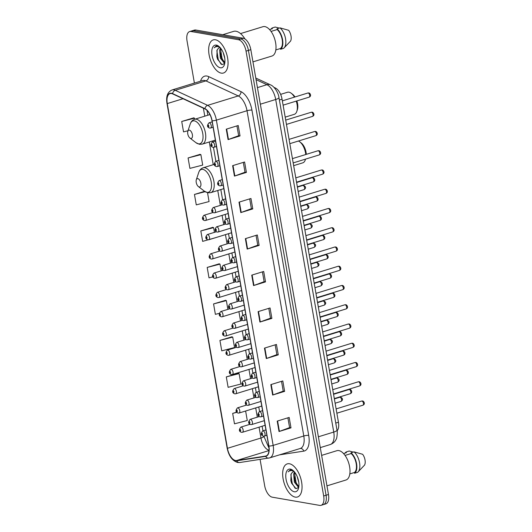 <?xml version="1.0" encoding="UTF-8"?>
<svg xmlns="http://www.w3.org/2000/svg" width="532" height="532" viewBox="0 0 532 532"><rect width="100%" height="100%" fill="white"/><g stroke="black" fill="none" stroke-linecap="round" stroke-linejoin="round"><path stroke-width="0.8" d="M273.967 87.354L275.483 88.059A10.833 5.4 72.9 0 1 282.053 99.158L338.445 422.242A10.833 5.4 72.9 0 1 337.102 430.794M260.082 459.415L264.677 485.763A10.833 5.4 -107.1 0 0 272.284 497.187L319.712 505.4A10.833 5.4 -107.1 0 0 321.075 505.327L325.863 503.857A10.833 5.4 -107.1 0 0 328.463 494.507L250.825 49.662A10.833 5.4 -107.1 0 0 243.224 38.238L195.789 30.025A10.833 5.4 -107.1 0 0 194.426 30.098L192.039 30.829A10.833 5.4 -107.1 0 1 193.402 30.763A10.833 5.4 -107.1 0 0 192.039 30.829L189.645 31.568A10.833 5.4 -107.1 0 0 187.038 40.917L194.399 83.092M323.469 504.589A10.833 5.4 -107.1 0 0 326.069 495.239L248.431 50.4A10.833 5.4 -107.1 0 0 240.83 38.976L193.402 30.763L240.83 38.976A10.833 5.4 -107.1 0 1 248.431 50.4L326.069 495.239A10.833 5.4 -107.1 0 1 323.469 504.589M295.267 497.121A17.33 8.638 -107.1 0 0 297.448 497.008A17.33 8.638 -107.1 0 0 301.178 479.97A17.33 8.638 -107.1 0 0 289.448 463.758A17.33 8.638 -107.1 0 0 287.267 463.877A17.33 8.638 -107.1 0 0 283.536 480.915A17.33 8.638 -107.1 0 0 295.267 497.121A17.33 8.638 -107.1 0 0 297.448 497.008A17.33 8.638 -107.1 0 0 301.178 479.97A17.33 8.638 -107.1 0 0 289.448 463.758A17.33 8.638 -107.1 0 0 287.267 463.877A17.33 8.638 -107.1 0 0 283.536 480.915A17.33 8.638 -107.1 0 0 295.267 497.121M221.272 73.137A17.33 8.638 -107.1 0 0 223.453 73.017A17.33 8.638 -107.1 0 0 227.184 55.98A17.33 8.638 -107.1 0 0 215.447 39.774A17.33 8.638 -107.1 0 0 213.266 39.887A17.33 8.638 -107.1 0 0 209.535 56.924A17.33 8.638 -107.1 0 0 221.272 73.137A17.33 8.638 -107.1 0 0 223.453 73.017A17.33 8.638 -107.1 0 0 227.184 55.98A17.33 8.638 -107.1 0 0 215.447 39.774A17.33 8.638 -107.1 0 0 213.266 39.887A17.33 8.638 -107.1 0 0 209.535 56.924A17.33 8.638 -107.1 0 0 221.272 73.137M235.556 460.513A11.551 5.759 72.9 0 1 227.443 448.323L167.281 103.574A11.551 5.759 72.9 0 1 170.054 93.599A11.551 5.759 72.9 0 1 172.607 93.871L204.96 108.927A11.551 5.759 72.9 0 1 211.975 120.757L268.74 446.022A11.551 5.759 72.9 0 1 265.967 455.997A11.551 5.759 72.9 0 1 265.554 456.09L236.6 460.526A11.551 5.759 72.9 0 1 235.556 460.513M235.603 460.792A11.844 5.905 -107.1 0 0 236.673 460.805L265.628 456.37A11.844 5.905 -107.1 0 0 268.893 446.049L212.128 120.784A11.844 5.905 -107.1 0 0 204.94 108.654L172.587 93.605A11.844 5.905 -107.1 0 0 167.121 103.547L227.29 448.296A11.844 5.905 -107.1 0 0 235.603 460.792M193.701 117.871L181.718 121.469L183.54 131.896L188.015 130.739M200.065 154.366L188.089 157.957L189.904 168.385L202.705 165.08L200.883 154.652L199.932 154.32M212.807 227.344L200.823 230.941L202.645 241.368L215.38 237.738M238.283 373.311L226.3 376.902L228.122 387.329L240.916 384.024L239.094 373.597L238.143 373.264M231.912 336.816L219.929 340.413L221.751 350.841L234.546 347.536L232.723 337.108L231.779 336.769M225.541 300.327L213.565 303.925L215.38 314.346L219.237 313.355M219.177 263.839L207.194 267.43L209.01 277.857L212.853 276.866M321.075 505.327A10.833 5.4 -107.1 0 0 323.675 495.977L246.037 51.139A10.833 5.4 -107.1 0 0 238.436 39.707L191.008 31.494A10.833 5.4 -107.1 0 0 189.645 31.568M238.994 202.16L250.958 198.483L252.78 208.91L240.81 212.587L238.994 202.16M232.624 165.671L244.587 161.994L246.409 172.415L234.446 176.099L232.624 165.671M226.253 129.183L238.223 125.499L240.038 135.926L228.075 139.603L226.253 129.183M258.1 311.632L270.063 307.955L271.885 318.382L259.915 322.06L258.1 311.632M264.464 348.127L276.434 344.443L278.256 354.871L266.286 358.548L264.464 348.127M270.835 384.616L282.805 380.939L284.62 391.359L272.657 395.043L270.835 384.616M277.205 421.105L289.169 417.427L290.991 427.854L279.021 431.532L277.205 421.105M245.358 238.655L257.328 234.971L259.144 245.398L247.18 249.076L245.358 238.655M251.729 275.144L263.699 271.466L265.515 281.887L253.551 285.571L251.729 275.144M204.601 191.334L194.453 194.453L196.275 204.873L209.069 201.568L207.527 192.73M236.693 412.154L232.67 413.397L234.486 423.818L247.28 420.513L245.624 411.017M265.515 281.887L264.118 281.647M262.409 271.859L264.125 281.681L253.944 285.438A2.886 0.612 170.1 0 1 253.551 285.571M259.144 245.398L257.754 245.159M256.045 235.37L257.754 245.186L247.573 248.949A2.886 0.612 170.1 0 1 247.18 249.076M290.991 427.854L289.594 427.615L279.413 431.399A2.886 0.612 170.1 0 1 279.021 431.532M284.62 391.359L283.224 391.12M281.521 381.331L283.23 391.153L273.049 394.91A2.886 0.612 170.1 0 1 272.657 395.043M278.256 354.871L276.859 354.631L266.678 358.422A2.886 0.612 170.1 0 1 266.286 358.548M271.885 318.382L270.489 318.143M268.78 308.347L270.495 318.169L260.308 321.927A2.886 0.612 170.1 0 1 259.915 322.06M240.038 135.926L238.649 135.687M236.94 125.898L238.649 135.713L228.467 139.477A2.886 0.612 170.1 0 1 228.075 139.603M246.409 172.415L245.013 172.175M243.304 162.386L245.019 172.208L234.838 175.966A2.886 0.612 170.1 0 1 234.446 176.099M252.78 208.91L251.383 208.664M249.674 198.875L251.39 208.697L241.202 212.454A2.886 0.612 170.1 0 1 240.81 212.587M207.194 267.43L219.989 264.125L221.166 270.861M219.989 264.125L219.038 263.792M213.565 303.925L226.359 300.613L227.882 309.371M226.359 300.613L225.408 300.281M219.929 340.413L232.723 337.108M226.3 376.902L239.094 373.597M232.67 413.397L236.833 412.32M200.823 230.941L213.618 227.636L214.443 232.358M213.618 227.636L212.674 227.297M194.453 194.453L205.126 191.693M188.089 157.957L200.883 154.652M181.718 121.469L194.513 118.164L194.705 119.268M194.513 118.164L193.568 117.825M275.15 344.842L276.866 354.658M287.885 417.82L289.601 427.642M326.954 485.862L345.926 480.024A15.342 7.648 -107.1 0 0 349.231 464.941A15.342 7.648 -107.1 0 0 338.844 450.591A15.342 7.648 -107.1 0 0 336.909 450.69L321.634 455.385M294.309 471.744L292.952 471.724L291.157 473.806L292.959 471.751M298.804 486.973L298.193 486.926L294.369 482.152L293.631 474.098L294.522 471.997M298.771 482.358L297.188 476.572M298.858 486.541L295.426 482.105L294.655 479.532L294.987 472.602M293.252 470.66L291.503 469.909L290.166 469.982L288.184 471.831C289.481 470.64 291.004 470.301 292.766 470.807M294.336 491.774A11.771 5.865 -107.1 0 0 298.412 488.655A11.771 5.865 -107.1 0 0 292.753 470.241A11.771 5.865 -107.1 0 0 290.379 469.111A11.771 5.865 -107.1 0 0 286.07 479.352A11.771 5.865 -107.1 0 0 294.336 491.774M291.157 473.806L290.831 480.689L291.616 483.289L296.025 488.662L298.718 487.452M349.81 473.926L354.458 472.496A10.833 5.4 -107.1 0 0 356.181 463.598A10.833 5.4 -107.1 0 0 351.153 453.537L345.049 455.412M354.458 472.496L354.591 473.254L357.584 472.336A11.551 5.759 -107.1 0 0 358.122 471.877L364.52 465.134A7.222 3.598 -107.1 0 0 362.631 454.281L354.013 451.861L351.02 452.779L351.153 453.537M358.122 471.877A11.551 5.759 -107.1 0 0 359.433 462.108A11.551 5.759 -107.1 0 0 354.013 451.861M354.591 473.254A11.551 5.759 -107.1 0 0 356.566 463.665A11.551 5.759 -107.1 0 0 351.02 452.779M343.552 453.557L346.332 452.705L346.199 451.947A11.551 5.759 -107.1 0 0 345.135 453.071M346.199 451.947L349.192 451.023L353.275 452.087M288.184 471.831L290.312 469.942M295.127 488.236L292.241 483.508L290.851 474.624M298.106 486.108L296.038 482.344L294.635 473.64M291.662 483.389L290.844 480.735M298.711 487.472L298.179 486.92M197.804 178.639A4.336 2.161 -107.1 0 0 196.308 179.783A4.336 2.161 -107.1 0 0 198.389 186.559A4.336 2.161 -107.1 0 0 199.261 186.978A4.336 2.161 -107.1 0 0 200.85 183.208A4.336 2.161 -107.1 0 0 197.804 178.639M293.657 165.651L302.748 162.852A11.551 5.759 -107.1 0 0 305.295 159.873A11.551 5.759 -107.1 0 0 305.508 159.128M305.747 154.519A11.551 5.759 -107.1 0 0 299.742 141.805A11.551 5.759 -107.1 0 0 298.445 141.013M306.292 154.353A9.749 4.861 -107.1 0 0 301.178 142.909L299.742 141.805M294.462 97.13A11.551 5.759 -107.1 0 0 291.277 93.286A11.551 5.759 -107.1 0 0 288.949 92.176A11.551 5.759 -107.1 0 0 287.493 92.255L280.623 94.364M189.339 130.121A4.336 2.161 -107.1 0 0 187.843 131.264A4.336 2.161 -107.1 0 0 189.924 138.041A4.336 2.161 -107.1 0 0 190.795 138.46A4.336 2.161 -107.1 0 0 192.385 134.689A4.336 2.161 -107.1 0 0 189.339 130.121M285.192 117.133L294.282 114.34A11.551 5.759 -107.1 0 0 296.829 111.354A11.551 5.759 -107.1 0 0 296.238 101.12M296.829 111.354L297.395 109.639A9.749 4.861 -107.1 0 0 296.869 100.927M294.994 96.97A9.749 4.861 -107.1 0 0 292.713 94.39L291.277 93.286M244.939 38.949A19.498 9.716 -107.1 0 0 236.028 31.248A19.498 9.716 -107.1 0 0 233.575 31.381L222.782 34.7M252.953 61.872L271.932 56.04A15.342 7.648 -107.1 0 0 275.237 40.951A15.342 7.648 -107.1 0 0 264.843 26.6A15.342 7.648 -107.1 0 0 262.914 26.706L240.524 33.589M220.315 47.76L218.951 47.734L217.162 49.815L218.958 47.76M224.803 62.982L224.198 62.936L220.368 58.161L219.63 50.108L220.521 48.013M224.777 58.374L223.194 52.582M224.856 62.557L221.425 58.114L220.66 55.547L220.993 48.618M219.257 46.67L217.508 45.918L216.165 45.991L214.19 47.84C215.48 46.656 217.009 46.311 218.765 46.816M220.334 67.783A11.771 5.865 -107.1 0 0 224.418 64.671A11.771 5.865 -107.1 0 0 218.752 46.257A11.771 5.865 -107.1 0 0 216.384 45.12A11.771 5.865 -107.1 0 0 212.075 55.368A11.771 5.865 -107.1 0 0 220.334 67.783M217.162 49.815L216.837 56.698L217.621 59.298L222.024 64.671L224.723 63.468M275.815 49.935L280.464 48.505A10.833 5.4 -107.1 0 0 282.179 39.614A10.833 5.4 -107.1 0 0 277.152 29.553L271.047 31.428M280.464 48.505L280.597 49.263L283.583 48.346A11.551 5.759 -107.1 0 0 284.121 47.887L290.525 41.144A7.222 3.598 -107.1 0 0 288.63 30.291L280.012 27.87L277.019 28.788L277.152 29.553M284.121 47.887A11.551 5.759 -107.1 0 0 285.438 38.118A11.551 5.759 -107.1 0 0 280.012 27.87M280.597 49.263A11.551 5.759 -107.1 0 0 282.565 39.681A11.551 5.759 -107.1 0 0 277.019 28.788M269.551 29.573L272.331 28.715L272.198 27.957A11.551 5.759 -107.1 0 0 271.134 29.087M272.198 27.957L275.19 27.039L279.273 28.096M214.19 47.84L216.311 45.951M221.132 64.252L218.24 59.524L216.85 50.64M224.112 62.124L222.043 58.354L220.634 49.656M217.661 59.398L216.843 56.744M224.717 63.481L224.178 62.936M335.759 423.066L338.445 422.242M279.373 99.983L282.053 99.158M274.798 88.272L275.483 88.059M328.463 494.507L323.675 495.977M195.789 30.025L191.008 31.494M243.224 38.238L238.436 39.707M250.825 49.662L246.037 51.139M337.002 430.162A7.222 1.536 170.1 0 1 333.744 432.07L275.696 99.491A14.444 7.202 -107.1 0 0 266.938 84.694A7.222 5.712 -65.1 0 1 270.509 84.874C273.894 85.965 278.462 92.508 278.954 97.575L337.002 430.162C337.594 430.454 337.128 438.873 336.031 439.452C335.599 440.363 334.435 442.957 330.272 444.539A14.444 7.202 -107.1 0 0 333.744 432.07L318.389 436.792M256.052 79.634L266.938 84.694L257.448 87.614M278.954 97.575A7.222 1.536 170.1 0 1 275.696 99.491L260.341 104.206M227.443 448.323L260.953 438.022A11.551 5.759 -107.1 0 0 269.012 450.198M200.544 81.203A18.055 8.997 72.9 0 1 206.915 76.043A18.055 8.997 72.9 0 1 208.63 76.595L240.989 91.65A18.055 8.997 72.9 0 1 251.942 110.137L308.706 435.402A18.055 8.997 72.9 0 1 303.732 451.136L279.573 454.84M172.587 93.605A3.611 2.853 -65.1 0 1 175.267 90.3L205.904 80.877A14.444 7.202 -107.1 0 0 204.527 80.438A14.444 7.202 -107.1 0 0 202.712 80.531L172.075 89.955A14.444 7.202 72.9 0 1 175.267 90.3L207.626 105.349A14.444 7.202 72.9 0 1 216.384 120.146L273.155 445.41A3.611 0.765 170.1 0 1 268.893 446.049M167.121 103.547A3.611 0.765 170.1 0 1 166.982 103.374L227.151 448.124C228.787 456.024 232.298 460.812 237.691 462.488L239.832 462.514A3.611 3.119 -98.7 0 1 236.673 460.805M212.128 120.784A3.611 0.765 -9.9 0 0 216.384 120.146L247.021 110.723A14.444 7.202 -107.1 0 0 238.263 95.933L205.904 80.877A3.611 2.853 114.9 0 0 208.63 76.595M204.94 108.654A3.611 2.853 -65.1 0 1 207.626 105.349L238.263 95.933A3.611 2.853 114.9 0 0 240.989 91.65M269.172 457.992A3.611 3.119 -98.7 0 1 268.786 458.085A3.611 3.119 -98.7 0 1 265.628 456.37M308.706 435.402A3.611 0.765 170.1 0 0 303.792 435.987L273.155 445.41A14.444 7.202 72.9 0 1 269.684 457.879L300.321 448.456A14.444 7.202 -107.1 0 0 303.792 435.987L247.021 110.723A3.611 0.765 170.1 0 1 251.942 110.137M303.732 451.136A3.611 3.119 81.3 0 0 300.254 448.476M167.281 103.574L183.041 98.726M203.39 108.189L204.78 116.169M209.289 141.978L213.246 164.687M217.754 190.496L220.348 205.379M222.097 215.387L223.713 224.63M225.455 234.639L227.071 243.882M228.82 253.89L230.429 263.134M232.178 273.142L233.794 282.386M235.536 292.401L237.152 301.644M238.901 311.652L240.511 320.896M242.26 330.904L243.869 340.148M245.618 350.156L247.234 359.399M248.976 369.408L250.592 378.658M252.341 388.666L253.95 397.909M255.699 407.918L257.315 417.161M259.057 427.169L260.953 438.022A6.497 1.383 170.1 0 0 263.885 436.3L268.999 448.117M236.6 460.526L268.986 450.571M265.554 456.09L266.359 455.844M252.121 275.024L253.944 285.438M258.492 311.513L260.308 321.927M264.863 348.001L266.678 358.422M271.227 384.496L273.049 394.91M277.598 420.985L279.413 431.399M245.757 238.529L247.573 248.949M239.387 202.04L241.202 212.454M233.016 165.552L234.838 175.966M226.652 129.057L228.467 139.477M198.389 186.559L204.441 191.214A11.937 5.952 -107.1 0 0 206.848 192.365A11.937 5.952 -107.1 0 0 211.217 181.971A11.937 5.952 -107.1 0 0 202.832 169.375A11.937 5.952 -107.1 0 0 198.695 172.534L196.308 179.783M223.819 188.634L210.772 192.644A13.001 6.477 -107.1 0 0 213.571 179.863A13.001 6.477 -107.1 0 0 204.773 167.706A13.001 6.477 -107.1 0 0 203.138 167.793C201.01 168.504 199.527 170.087 198.695 172.534M189.924 138.041L195.969 142.696A11.937 5.952 -107.1 0 0 198.376 143.846A11.937 5.952 -107.1 0 0 202.745 133.459A11.937 5.952 -107.1 0 0 194.366 120.857A11.937 5.952 -107.1 0 0 190.23 124.023L187.843 131.264M215.354 140.115L202.306 144.125A13.001 6.477 -107.1 0 0 205.106 131.351A13.001 6.477 -107.1 0 0 196.301 119.195A13.001 6.477 -107.1 0 0 194.665 119.281C192.537 119.993 191.061 121.569 190.23 124.023M339.762 397.258L340.646 397.204C342.508 398.182 343.532 399.712 341.032 401.401A2.168 1.077 -107.1 0 0 341.497 399.273A2.168 1.077 -107.1 0 0 340.034 397.244A2.168 1.077 -107.1 0 0 339.762 397.258L334.369 398.92M241.215 427.076A2.707 1.35 72.9 0 1 243.051 429.61A2.707 1.35 72.9 0 1 242.466 432.27L241.515 432.33C238.915 431.472 238.702 429.73 240.876 427.096A2.707 1.35 72.9 0 1 241.215 427.076M240.324 431.013A0.904 0.452 -107.1 0 0 240.657 430.228A0.904 0.452 -107.1 0 0 240.025 429.271A0.904 0.452 -107.1 0 0 239.693 430.062A0.904 0.452 -107.1 0 0 240.324 431.013M336.397 378.006L337.281 377.953C339.15 378.93 340.174 380.453 337.674 382.149A2.168 1.077 -107.1 0 0 338.139 380.021A2.168 1.077 -107.1 0 0 336.67 377.993A2.168 1.077 -107.1 0 0 336.397 378.006L331.01 379.662M237.857 407.825A2.707 1.35 72.9 0 1 239.693 410.358A2.707 1.35 72.9 0 1 239.107 413.018L238.156 413.078C235.556 412.22 235.344 410.478 237.518 407.844A2.707 1.35 72.9 0 1 237.857 407.825M236.966 411.761A0.904 0.452 -107.1 0 0 237.299 410.97A0.904 0.452 -107.1 0 0 236.66 410.019A0.904 0.452 -107.1 0 0 236.334 410.804A0.904 0.452 -107.1 0 0 236.966 411.761M333.039 358.754L333.923 358.701C335.792 359.679 336.809 361.201 334.315 362.897A2.168 1.077 -107.1 0 0 334.781 360.769A2.168 1.077 -107.1 0 0 333.311 358.741A2.168 1.077 -107.1 0 0 333.039 358.754L327.652 360.41M234.492 388.573A2.707 1.35 72.9 0 1 236.328 391.1A2.707 1.35 72.9 0 1 235.749 393.766L234.792 393.826C232.198 392.968 231.985 391.219 234.153 388.586A2.707 1.35 72.9 0 1 234.492 388.573M233.608 392.503A0.904 0.452 -107.1 0 0 233.934 391.718A0.904 0.452 -107.1 0 0 233.302 390.767A0.904 0.452 -107.1 0 0 232.969 391.552A0.904 0.452 -107.1 0 0 233.608 392.503M329.68 339.502L330.565 339.443C332.433 340.42 333.451 341.95 330.951 343.645A2.168 1.077 -107.1 0 0 331.416 341.511A2.168 1.077 -107.1 0 0 329.953 339.489A2.168 1.077 -107.1 0 0 329.68 339.502L324.294 341.158M231.134 369.314A2.707 1.35 72.9 0 1 232.969 371.848A2.707 1.35 72.9 0 1 232.384 374.515L231.433 374.568C228.84 373.717 228.627 371.968 230.795 369.334A2.707 1.35 72.9 0 1 231.134 369.314M230.243 373.251A0.904 0.452 -107.1 0 0 230.575 372.467A0.904 0.452 -107.1 0 0 229.944 371.516A0.904 0.452 -107.1 0 0 229.611 372.3A0.904 0.452 -107.1 0 0 230.243 373.251M326.322 320.251L327.2 320.191C329.069 321.168 330.093 322.698 327.592 324.387A2.168 1.077 -107.1 0 0 328.058 322.259A2.168 1.077 -107.1 0 0 326.595 320.231A2.168 1.077 -107.1 0 0 326.322 320.251L320.929 321.907M227.776 350.063A2.707 1.35 72.9 0 1 229.611 352.596A2.707 1.35 72.9 0 1 229.026 355.256L228.075 355.316C225.475 354.458 225.262 352.716 227.437 350.083A2.707 1.35 72.9 0 1 227.776 350.063M226.885 353.999A0.904 0.452 -107.1 0 0 227.217 353.215A0.904 0.452 -107.1 0 0 226.585 352.264A0.904 0.452 -107.1 0 0 226.253 353.048A0.904 0.452 -107.1 0 0 226.885 353.999M322.957 300.992L323.842 300.939C325.71 301.917 326.728 303.44 324.234 305.135A2.168 1.077 -107.1 0 0 324.7 303.007A2.168 1.077 -107.1 0 0 323.23 300.979A2.168 1.077 -107.1 0 0 322.957 300.992L317.571 302.648M224.418 330.811A2.707 1.35 72.9 0 1 226.246 333.345A2.707 1.35 72.9 0 1 225.668 336.005L224.71 336.064C222.117 335.207 221.904 333.464 224.072 330.831A2.707 1.35 72.9 0 1 224.418 330.811M223.526 334.748A0.904 0.452 -107.1 0 0 223.859 333.963A0.904 0.452 -107.1 0 0 223.221 333.005A0.904 0.452 -107.1 0 0 222.895 333.79A0.904 0.452 -107.1 0 0 223.526 334.748M319.599 281.741L320.483 281.687C322.352 282.665 323.37 284.188 320.869 285.884A2.168 1.077 -107.1 0 0 321.335 283.755A2.168 1.077 -107.1 0 0 319.872 281.727A2.168 1.077 -107.1 0 0 319.599 281.741L314.213 283.396M221.053 311.559A2.707 1.35 72.9 0 1 222.888 314.093A2.707 1.35 72.9 0 1 222.303 316.753L221.352 316.813C218.758 315.955 218.546 314.206 220.714 311.572A2.707 1.35 72.9 0 1 221.053 311.559M220.168 315.489A0.904 0.452 -107.1 0 0 220.494 314.705A0.904 0.452 -107.1 0 0 219.862 313.754A0.904 0.452 -107.1 0 0 219.53 314.538A0.904 0.452 -107.1 0 0 220.168 315.489M316.241 262.489L317.125 262.436C318.987 263.407 320.011 264.936 317.511 266.632A2.168 1.077 -107.1 0 0 317.976 264.497A2.168 1.077 -107.1 0 0 316.513 262.476A2.168 1.077 -107.1 0 0 316.241 262.489L310.848 264.145M217.694 292.301A2.707 1.35 72.9 0 1 219.53 294.834A2.707 1.35 72.9 0 1 218.945 297.501L217.994 297.561C215.393 296.703 215.181 294.954 217.355 292.321A2.707 1.35 72.9 0 1 217.694 292.301M216.803 296.238A0.904 0.452 -107.1 0 0 217.136 295.453A0.904 0.452 -107.1 0 0 216.504 294.502A0.904 0.452 -107.1 0 0 216.172 295.287A0.904 0.452 -107.1 0 0 216.803 296.238M312.876 243.237L313.76 243.177C315.629 244.155 316.646 245.684 314.153 247.373A2.168 1.077 -107.1 0 0 314.618 245.245A2.168 1.077 -107.1 0 0 313.149 243.217A2.168 1.077 -107.1 0 0 312.876 243.237L307.489 244.893M214.336 273.049A2.707 1.35 72.9 0 1 216.165 275.583A2.707 1.35 72.9 0 1 215.586 278.243L214.635 278.303C212.035 277.445 211.822 275.702 213.99 273.069A2.707 1.35 72.9 0 1 214.336 273.049M213.445 276.986A0.904 0.452 -107.1 0 0 213.778 276.201A0.904 0.452 -107.1 0 0 213.139 275.25A0.904 0.452 -107.1 0 0 212.813 276.035A0.904 0.452 -107.1 0 0 213.445 276.986M309.518 223.979L310.402 223.925C312.271 224.903 313.288 226.433 310.788 228.122A2.168 1.077 -107.1 0 0 311.26 225.994A2.168 1.077 -107.1 0 0 309.79 223.965A2.168 1.077 -107.1 0 0 309.518 223.979L304.131 225.641M210.971 253.797A2.707 1.35 72.9 0 1 212.807 256.331A2.707 1.35 72.9 0 1 212.221 258.991L211.27 259.051C208.677 258.193 208.464 256.451 210.632 253.817A2.707 1.35 72.9 0 1 210.971 253.797M210.087 257.734A0.904 0.452 -107.1 0 0 210.413 256.949A0.904 0.452 -107.1 0 0 209.781 255.992A0.904 0.452 -107.1 0 0 209.448 256.783A0.904 0.452 -107.1 0 0 210.087 257.734M306.159 204.727L307.044 204.674C308.906 205.651 309.93 207.174 307.43 208.87A2.168 1.077 -107.1 0 0 307.895 206.742A2.168 1.077 -107.1 0 0 306.432 204.714A2.168 1.077 -107.1 0 0 306.159 204.727L300.766 206.383M207.613 234.546A2.707 1.35 72.9 0 1 209.448 237.079A2.707 1.35 72.9 0 1 208.863 239.739L207.912 239.799C205.319 238.941 205.099 237.199 207.274 234.565A2.707 1.35 72.9 0 1 207.613 234.546M206.722 238.482A0.904 0.452 -107.1 0 0 207.054 237.691A0.904 0.452 -107.1 0 0 206.423 236.74A0.904 0.452 -107.1 0 0 206.09 237.525A0.904 0.452 -107.1 0 0 206.722 238.482M302.794 185.475L303.679 185.422C305.548 186.4 306.572 187.922 304.071 189.618A2.168 1.077 -107.1 0 0 304.537 187.49A2.168 1.077 -107.1 0 0 303.067 185.462A2.168 1.077 -107.1 0 0 302.794 185.475L297.408 187.131M204.255 215.294A2.707 1.35 72.9 0 1 206.09 217.821A2.707 1.35 72.9 0 1 205.505 220.487L204.554 220.547C201.954 219.689 201.741 217.94 203.916 215.307A2.707 1.35 72.9 0 1 204.255 215.294M203.364 219.224A0.904 0.452 -107.1 0 0 203.696 218.439A0.904 0.452 -107.1 0 0 203.058 217.488A0.904 0.452 -107.1 0 0 202.732 218.273A0.904 0.452 -107.1 0 0 203.364 219.224M349.305 389.517A2.168 1.077 -107.1 0 0 349.032 389.53L349.916 389.477C350.887 389.284 353.175 392.417 350.302 393.673A2.168 1.077 -107.1 0 0 350.768 391.545A2.168 1.077 -107.1 0 0 349.305 389.517M259.264 416.563L250.146 419.362A2.707 1.35 72.9 0 1 250.486 419.349A2.707 1.35 72.9 0 1 252.321 421.876A2.707 1.35 72.9 0 1 251.736 424.543L264.318 420.672M249.295 421.543A0.904 0.452 -107.1 0 0 248.963 422.328A0.904 0.452 -107.1 0 0 249.594 423.279A0.904 0.452 -107.1 0 0 249.927 422.494A0.904 0.452 -107.1 0 0 249.295 421.543M345.946 370.265A2.168 1.077 -107.1 0 0 345.674 370.279L346.551 370.219C347.529 370.033 349.817 373.165 346.944 374.422A2.168 1.077 -107.1 0 0 347.409 372.287A2.168 1.077 -107.1 0 0 345.946 370.265M255.905 397.311L246.788 400.111A2.707 1.35 72.9 0 1 247.127 400.091A2.707 1.35 72.9 0 1 248.963 402.624A2.707 1.35 72.9 0 1 248.378 405.284L260.953 401.421M245.937 402.292A0.904 0.452 -107.1 0 0 245.604 403.076A0.904 0.452 -107.1 0 0 246.236 404.027A0.904 0.452 -107.1 0 0 246.569 403.243A0.904 0.452 -107.1 0 0 245.937 402.292M342.581 351.007A2.168 1.077 -107.1 0 0 342.309 351.027L343.193 350.967C344.171 350.781 346.458 353.913 343.586 355.163A2.168 1.077 -107.1 0 0 344.051 353.035A2.168 1.077 -107.1 0 0 342.581 351.007M252.54 378.053L243.423 380.859A2.707 1.35 72.9 0 1 243.769 380.839A2.707 1.35 72.9 0 1 245.598 383.373A2.707 1.35 72.9 0 1 245.019 386.033L257.594 382.169M242.572 383.04A0.904 0.452 -107.1 0 0 242.246 383.825A0.904 0.452 -107.1 0 0 242.878 384.776A0.904 0.452 -107.1 0 0 243.21 383.991A0.904 0.452 -107.1 0 0 242.572 383.04M339.223 331.755A2.168 1.077 -107.1 0 0 338.951 331.769L339.835 331.715C340.812 331.522 343.093 334.661 340.221 335.911A2.168 1.077 -107.1 0 0 340.686 333.783A2.168 1.077 -107.1 0 0 339.223 331.755M249.182 358.801L240.065 361.607A2.707 1.35 72.9 0 1 240.404 361.587A2.707 1.35 72.9 0 1 242.24 364.121A2.707 1.35 72.9 0 1 241.654 366.781L254.236 362.917M239.214 363.782A0.904 0.452 -107.1 0 0 238.881 364.566A0.904 0.452 -107.1 0 0 239.52 365.524A0.904 0.452 -107.1 0 0 239.846 364.739A0.904 0.452 -107.1 0 0 239.214 363.782M335.865 312.503A2.168 1.077 -107.1 0 0 335.592 312.517L336.477 312.464C337.448 312.271 339.735 315.403 336.862 316.66A2.168 1.077 -107.1 0 0 337.328 314.532A2.168 1.077 -107.1 0 0 335.865 312.503M245.824 339.549L236.707 342.349A2.707 1.35 72.9 0 1 237.046 342.335A2.707 1.35 72.9 0 1 238.881 344.869A2.707 1.35 72.9 0 1 238.296 347.529L250.878 343.659M235.856 344.53A0.904 0.452 -107.1 0 0 235.523 345.315A0.904 0.452 -107.1 0 0 236.155 346.266A0.904 0.452 -107.1 0 0 236.487 345.481A0.904 0.452 -107.1 0 0 235.856 344.53M332.5 293.252A2.168 1.077 -107.1 0 0 332.227 293.265L333.112 293.212C334.089 293.019 336.377 296.151 333.504 297.408A2.168 1.077 -107.1 0 0 333.97 295.273A2.168 1.077 -107.1 0 0 332.5 293.252M242.459 320.297L233.342 323.097A2.707 1.35 72.9 0 1 233.688 323.077A2.707 1.35 72.9 0 1 235.516 325.611A2.707 1.35 72.9 0 1 234.938 328.277L247.513 324.407M232.491 325.278A0.904 0.452 -107.1 0 0 232.165 326.063A0.904 0.452 -107.1 0 0 232.797 327.014A0.904 0.452 -107.1 0 0 233.129 326.229A0.904 0.452 -107.1 0 0 232.491 325.278M329.142 273.993A2.168 1.077 -107.1 0 0 328.869 274.013L329.754 273.953C330.731 273.767 333.012 276.899 330.139 278.15A2.168 1.077 -107.1 0 0 330.611 276.022A2.168 1.077 -107.1 0 0 329.142 273.993M239.101 301.039L229.984 303.845A2.707 1.35 72.9 0 1 230.323 303.825A2.707 1.35 72.9 0 1 232.158 306.359A2.707 1.35 72.9 0 1 231.573 309.019L244.155 305.155M229.132 306.026A0.904 0.452 -107.1 0 0 228.8 306.811A0.904 0.452 -107.1 0 0 229.438 307.762A0.904 0.452 -107.1 0 0 229.764 306.977A0.904 0.452 -107.1 0 0 229.132 306.026M325.784 254.742A2.168 1.077 -107.1 0 0 325.511 254.755L326.395 254.702C327.366 254.515 329.654 257.648 326.781 258.898A2.168 1.077 -107.1 0 0 327.247 256.77A2.168 1.077 -107.1 0 0 325.784 254.742M235.743 281.787L226.625 284.593A2.707 1.35 72.9 0 1 226.965 284.573A2.707 1.35 72.9 0 1 228.8 287.107A2.707 1.35 72.9 0 1 228.215 289.767L240.797 285.903M225.774 286.768A0.904 0.452 -107.1 0 0 225.442 287.559A0.904 0.452 -107.1 0 0 226.073 288.51A0.904 0.452 -107.1 0 0 226.406 287.726A0.904 0.452 -107.1 0 0 225.774 286.768M322.419 235.49A2.168 1.077 -107.1 0 0 322.146 235.503L323.03 235.45C324.008 235.257 326.296 238.396 323.423 239.646A2.168 1.077 -107.1 0 0 323.888 237.518A2.168 1.077 -107.1 0 0 322.419 235.49M232.384 262.535L223.267 265.342A2.707 1.35 72.9 0 1 223.606 265.322A2.707 1.35 72.9 0 1 225.442 267.855A2.707 1.35 72.9 0 1 224.856 270.515L237.432 266.645M222.409 267.516A0.904 0.452 -107.1 0 0 222.083 268.301A0.904 0.452 -107.1 0 0 222.715 269.259A0.904 0.452 -107.1 0 0 223.048 268.467A0.904 0.452 -107.1 0 0 222.409 267.516M319.06 216.238A2.168 1.077 -107.1 0 0 318.788 216.251L319.672 216.198C320.65 216.005 322.931 219.137 320.065 220.394A2.168 1.077 -107.1 0 0 320.53 218.266A2.168 1.077 -107.1 0 0 319.06 216.238M229.019 243.284L219.902 246.083A2.707 1.35 72.9 0 1 220.248 246.07A2.707 1.35 72.9 0 1 222.077 248.597A2.707 1.35 72.9 0 1 221.498 251.264L234.073 247.393M219.051 248.264A0.904 0.452 -107.1 0 0 218.725 249.049A0.904 0.452 -107.1 0 0 219.357 250A0.904 0.452 -107.1 0 0 219.683 249.215A0.904 0.452 -107.1 0 0 219.051 248.264M315.702 196.986A2.168 1.077 -107.1 0 0 315.429 197L316.314 196.94C317.285 196.754 319.572 199.886 316.7 201.143A2.168 1.077 -107.1 0 0 317.165 199.008A2.168 1.077 -107.1 0 0 315.702 196.986M225.661 224.032L216.544 226.832A2.707 1.35 72.9 0 1 216.883 226.812A2.707 1.35 72.9 0 1 218.719 229.345A2.707 1.35 72.9 0 1 218.133 232.005L230.715 228.142M215.693 229.013A0.904 0.452 -107.1 0 0 215.36 229.797A0.904 0.452 -107.1 0 0 215.999 230.748A0.904 0.452 -107.1 0 0 216.325 229.964A0.904 0.452 -107.1 0 0 215.693 229.013M312.344 177.728A2.168 1.077 -107.1 0 0 312.071 177.748L312.949 177.688C313.927 177.502 316.214 180.634 313.341 181.884A2.168 1.077 -107.1 0 0 313.807 179.756A2.168 1.077 -107.1 0 0 312.344 177.728M222.303 204.773L213.186 207.58A2.707 1.35 72.9 0 1 213.525 207.56A2.707 1.35 72.9 0 1 215.36 210.093A2.707 1.35 72.9 0 1 214.775 212.753L227.35 208.89M212.335 209.761A0.904 0.452 -107.1 0 0 212.002 210.546A0.904 0.452 -107.1 0 0 212.634 211.497A0.904 0.452 -107.1 0 0 212.966 210.712A0.904 0.452 -107.1 0 0 212.335 209.761M361.933 401.042A2.168 1.077 -107.1 0 0 361.66 401.055L362.545 400.995C363.522 400.809 365.81 403.941 362.937 405.198A2.168 1.077 -107.1 0 0 363.403 403.063A2.168 1.077 -107.1 0 0 361.933 401.042M265.927 429.916L262.775 430.887A2.707 1.35 72.9 0 1 263.121 430.867A2.707 1.35 72.9 0 1 264.949 433.4A2.707 1.35 72.9 0 1 264.371 436.06L266.871 435.296M261.924 433.068A0.904 0.452 -107.1 0 0 261.598 433.853A0.904 0.452 -107.1 0 0 262.229 434.804A0.904 0.452 -107.1 0 0 262.562 434.019A0.904 0.452 -107.1 0 0 261.924 433.068M358.575 381.783A2.168 1.077 -107.1 0 0 358.302 381.803L359.186 381.743C360.164 381.557 362.445 384.689 359.572 385.939A2.168 1.077 -107.1 0 0 360.044 383.811A2.168 1.077 -107.1 0 0 358.575 381.783M262.569 410.664L259.417 411.635A2.707 1.35 72.9 0 1 259.756 411.615A2.707 1.35 72.9 0 1 261.591 414.149A2.707 1.35 72.9 0 1 261.006 416.809L263.506 416.044M258.565 413.816A0.904 0.452 -107.1 0 0 258.233 414.601A0.904 0.452 -107.1 0 0 258.871 415.552A0.904 0.452 -107.1 0 0 259.197 414.767A0.904 0.452 -107.1 0 0 258.565 413.816M355.216 362.531A2.168 1.077 -107.1 0 0 354.944 362.545L355.828 362.492C356.799 362.299 359.087 365.437 356.214 366.688A2.168 1.077 -107.1 0 0 356.679 364.56A2.168 1.077 -107.1 0 0 355.216 362.531M259.21 391.412L256.058 392.383A2.707 1.35 72.9 0 1 256.397 392.363A2.707 1.35 72.9 0 1 258.233 394.897A2.707 1.35 72.9 0 1 257.648 397.557L260.148 396.786M255.207 394.558A0.904 0.452 -107.1 0 0 254.875 395.343A0.904 0.452 -107.1 0 0 255.506 396.3A0.904 0.452 -107.1 0 0 255.839 395.515A0.904 0.452 -107.1 0 0 255.207 394.558M351.852 343.28A2.168 1.077 -107.1 0 0 351.579 343.293L352.463 343.24C353.441 343.047 355.728 346.179 352.856 347.436A2.168 1.077 -107.1 0 0 353.321 345.308A2.168 1.077 -107.1 0 0 351.852 343.28M255.845 372.161L252.693 373.125A2.707 1.35 72.9 0 1 253.039 373.112A2.707 1.35 72.9 0 1 254.868 375.645A2.707 1.35 72.9 0 1 254.289 378.305L256.79 377.534M251.842 375.306A0.904 0.452 -107.1 0 0 251.516 376.091A0.904 0.452 -107.1 0 0 252.148 377.042A0.904 0.452 -107.1 0 0 252.481 376.257A0.904 0.452 -107.1 0 0 251.842 375.306M348.493 324.028A2.168 1.077 -107.1 0 0 348.221 324.041L349.105 323.988C350.083 323.795 352.364 326.927 349.491 328.184A2.168 1.077 -107.1 0 0 349.963 326.05A2.168 1.077 -107.1 0 0 348.493 324.028M252.487 352.902L249.335 353.873A2.707 1.35 72.9 0 1 249.674 353.853A2.707 1.35 72.9 0 1 251.51 356.387A2.707 1.35 72.9 0 1 250.924 359.053L253.425 358.282M248.484 356.054A0.904 0.452 -107.1 0 0 248.151 356.839A0.904 0.452 -107.1 0 0 248.79 357.79A0.904 0.452 -107.1 0 0 249.116 357.005A0.904 0.452 -107.1 0 0 248.484 356.054M345.135 304.77A2.168 1.077 -107.1 0 0 344.862 304.789L345.747 304.73C346.718 304.543 349.005 307.676 346.132 308.926A2.168 1.077 -107.1 0 0 346.598 306.798A2.168 1.077 -107.1 0 0 345.135 304.77M249.129 333.65L245.977 334.621A2.707 1.35 72.9 0 1 246.316 334.601A2.707 1.35 72.9 0 1 248.151 337.135A2.707 1.35 72.9 0 1 247.566 339.795L250.067 339.03M245.126 336.803A0.904 0.452 -107.1 0 0 244.793 337.587A0.904 0.452 -107.1 0 0 245.425 338.538A0.904 0.452 -107.1 0 0 245.757 337.754A0.904 0.452 -107.1 0 0 245.126 336.803M341.77 285.518A2.168 1.077 -107.1 0 0 341.497 285.531L342.382 285.478C343.359 285.292 345.647 288.424 342.774 289.674A2.168 1.077 -107.1 0 0 343.24 287.546A2.168 1.077 -107.1 0 0 341.77 285.518M245.771 314.399L242.619 315.37A2.707 1.35 72.9 0 1 242.958 315.35A2.707 1.35 72.9 0 1 244.793 317.883A2.707 1.35 72.9 0 1 244.208 320.543L246.708 319.779M241.767 317.544A0.904 0.452 -107.1 0 0 241.435 318.336A0.904 0.452 -107.1 0 0 242.067 319.286A0.904 0.452 -107.1 0 0 242.399 318.502A0.904 0.452 -107.1 0 0 241.767 317.544M338.412 266.266A2.168 1.077 -107.1 0 0 338.139 266.279L339.024 266.226C340.001 266.033 342.282 269.165 339.416 270.422A2.168 1.077 -107.1 0 0 339.882 268.294A2.168 1.077 -107.1 0 0 338.412 266.266M242.406 295.147L239.254 296.111A2.707 1.35 72.9 0 1 239.6 296.098A2.707 1.35 72.9 0 1 241.428 298.632A2.707 1.35 72.9 0 1 240.85 301.292L243.343 300.52M238.403 298.292A0.904 0.452 -107.1 0 0 238.077 299.077A0.904 0.452 -107.1 0 0 238.708 300.035A0.904 0.452 -107.1 0 0 239.034 299.243A0.904 0.452 -107.1 0 0 238.403 298.292M335.054 247.014A2.168 1.077 -107.1 0 0 334.781 247.028L335.665 246.974C336.636 246.782 338.924 249.914 336.051 251.171A2.168 1.077 -107.1 0 0 336.517 249.036A2.168 1.077 -107.1 0 0 335.054 247.014M239.048 275.895L235.895 276.859A2.707 1.35 72.9 0 1 236.235 276.846A2.707 1.35 72.9 0 1 238.07 279.373A2.707 1.35 72.9 0 1 237.485 282.04L239.985 281.268M235.044 279.041A0.904 0.452 -107.1 0 0 234.712 279.825A0.904 0.452 -107.1 0 0 235.35 280.776A0.904 0.452 -107.1 0 0 235.676 279.992A0.904 0.452 -107.1 0 0 235.044 279.041M331.695 227.763A2.168 1.077 -107.1 0 0 331.423 227.776L332.3 227.716C333.278 227.53 335.566 230.662 332.693 231.919A2.168 1.077 -107.1 0 0 333.158 229.784A2.168 1.077 -107.1 0 0 331.695 227.763M235.689 256.637L232.537 257.608A2.707 1.35 72.9 0 1 232.876 257.588A2.707 1.35 72.9 0 1 234.712 260.121A2.707 1.35 72.9 0 1 234.127 262.781L236.627 262.017M231.686 259.789A0.904 0.452 -107.1 0 0 231.353 260.574A0.904 0.452 -107.1 0 0 231.985 261.525A0.904 0.452 -107.1 0 0 232.318 260.74A0.904 0.452 -107.1 0 0 231.686 259.789M328.33 208.504A2.168 1.077 -107.1 0 0 328.058 208.524L328.942 208.464C329.92 208.278 332.207 211.41 329.335 212.66A2.168 1.077 -107.1 0 0 329.8 210.532A2.168 1.077 -107.1 0 0 328.33 208.504M232.324 237.385L229.172 238.356A2.707 1.35 72.9 0 1 229.518 238.336A2.707 1.35 72.9 0 1 231.347 240.87A2.707 1.35 72.9 0 1 230.768 243.53L233.269 242.765M228.321 240.537A0.904 0.452 -107.1 0 0 227.995 241.322A0.904 0.452 -107.1 0 0 228.627 242.273A0.904 0.452 -107.1 0 0 228.96 241.488A0.904 0.452 -107.1 0 0 228.321 240.537M324.972 189.252A2.168 1.077 -107.1 0 0 324.7 189.266L325.584 189.212C326.562 189.02 328.843 192.158 325.97 193.409A2.168 1.077 -107.1 0 0 326.442 191.281A2.168 1.077 -107.1 0 0 324.972 189.252M228.966 218.133L225.814 219.104A2.707 1.35 72.9 0 1 226.153 219.084A2.707 1.35 72.9 0 1 227.989 221.618A2.707 1.35 72.9 0 1 227.403 224.278L229.904 223.507M224.963 221.279A0.904 0.452 -107.1 0 0 224.63 222.063A0.904 0.452 -107.1 0 0 225.269 223.021A0.904 0.452 -107.1 0 0 225.595 222.236A0.904 0.452 -107.1 0 0 224.963 221.279M321.614 170.001A2.168 1.077 -107.1 0 0 321.341 170.014L322.226 169.961C323.197 169.768 325.484 172.9 322.611 174.157A2.168 1.077 -107.1 0 0 323.077 172.029A2.168 1.077 -107.1 0 0 321.614 170.001M225.608 198.882L222.456 199.846A2.707 1.35 72.9 0 1 222.795 199.833A2.707 1.35 72.9 0 1 224.63 202.366A2.707 1.35 72.9 0 1 224.045 205.026L226.546 204.255M221.605 202.027A0.904 0.452 -107.1 0 0 221.272 202.812A0.904 0.452 -107.1 0 0 221.904 203.763A0.904 0.452 -107.1 0 0 222.236 202.978A0.904 0.452 -107.1 0 0 221.605 202.027M318.249 150.749A2.168 1.077 -107.1 0 0 317.976 150.762L318.861 150.709C319.838 150.516 322.126 153.648 319.253 154.905A2.168 1.077 -107.1 0 0 319.719 152.77A2.168 1.077 -107.1 0 0 318.249 150.749M222.25 179.623L219.098 180.594A2.707 1.35 72.9 0 1 219.437 180.574A2.707 1.35 72.9 0 1 221.265 183.108A2.707 1.35 72.9 0 1 220.687 185.774L223.187 185.003M218.24 182.775A0.904 0.452 -107.1 0 0 217.914 183.56A0.904 0.452 -107.1 0 0 218.546 184.511A0.904 0.452 -107.1 0 0 218.878 183.726A0.904 0.452 -107.1 0 0 218.24 182.775M314.891 131.49A2.168 1.077 -107.1 0 0 314.618 131.51L315.503 131.451C316.48 131.264 318.761 134.397 315.895 135.647A2.168 1.077 -107.1 0 0 316.36 133.519A2.168 1.077 -107.1 0 0 314.891 131.49M218.885 160.371L215.733 161.342A2.707 1.35 72.9 0 1 216.072 161.322A2.707 1.35 72.9 0 1 217.907 163.856A2.707 1.35 72.9 0 1 217.329 166.516L219.822 165.751M214.881 163.524A0.904 0.452 -107.1 0 0 214.549 164.308A0.904 0.452 -107.1 0 0 215.187 165.259A0.904 0.452 -107.1 0 0 215.513 164.474A0.904 0.452 -107.1 0 0 214.881 163.524M311.533 112.239A2.168 1.077 -107.1 0 0 311.26 112.252L312.144 112.199C313.115 112.013 315.403 115.145 312.53 116.395A2.168 1.077 -107.1 0 0 312.996 114.267A2.168 1.077 -107.1 0 0 311.533 112.239M215.527 141.12L212.374 142.091A2.707 1.35 72.9 0 1 212.714 142.071A2.707 1.35 72.9 0 1 214.549 144.604A2.707 1.35 72.9 0 1 213.964 147.264L216.464 146.5M211.523 144.265A0.904 0.452 -107.1 0 0 211.191 145.056A0.904 0.452 -107.1 0 0 211.822 146.007A0.904 0.452 -107.1 0 0 212.155 145.223A0.904 0.452 -107.1 0 0 211.523 144.265M308.168 92.987A2.168 1.077 -107.1 0 0 307.895 93L308.779 92.947C309.757 92.754 312.045 95.886 309.172 97.143A2.168 1.077 -107.1 0 0 309.637 95.015A2.168 1.077 -107.1 0 0 308.168 92.987M212.168 121.868L209.016 122.832A2.707 1.35 72.9 0 1 209.355 122.819A2.707 1.35 72.9 0 1 211.191 125.353A2.707 1.35 72.9 0 1 210.606 128.013L213.106 127.241M208.165 125.013A0.904 0.452 -107.1 0 0 207.832 125.798A0.904 0.452 -107.1 0 0 208.464 126.756A0.904 0.452 -107.1 0 0 208.797 125.964A0.904 0.452 -107.1 0 0 208.165 125.013M330.272 444.539L320.277 447.618M255.772 78.024L270.509 84.874M239.832 462.514L269.684 457.879M172.075 89.955C167.587 91.923 165.884 96.398 166.982 103.374M207.001 110.39L207.846 115.225M212.354 141.04L212.527 142.044M213.458 147.351L215.886 161.296M220.82 189.552L222.609 199.799M225.162 214.443L225.967 219.051M228.527 233.694L229.332 238.309M231.886 252.946L232.69 257.561M235.244 272.204L236.048 276.813M238.602 291.456L239.407 296.065M241.967 310.708L242.772 315.323M245.325 329.96L246.13 334.575M248.683 349.211L249.488 353.827M252.048 368.47L252.853 373.078M255.407 387.722L256.211 392.33M258.765 406.973L259.569 411.588M262.13 426.225L262.934 430.84M210.772 192.644L207.919 192.81L204.441 191.214M214.31 164.361L203.138 167.793M305.548 159.115L305.295 159.873M202.306 144.125L199.447 144.298L195.969 142.696M209.947 114.58L194.665 119.281M341.032 401.401L335.12 403.216M265.122 425.307L242.466 432.27M249.993 424.29L240.876 427.096M337.674 382.149L331.762 383.964M261.764 406.049L239.107 413.018M246.629 405.038L237.518 407.844M334.315 362.897L328.404 364.713M258.406 386.797L235.749 393.766M243.27 385.786L234.153 388.586M330.951 343.645L325.039 345.461M255.041 367.546L232.384 374.515M239.912 366.535L230.795 369.334M327.592 324.387L321.68 326.209M251.683 348.294L229.026 355.256M236.554 347.276L227.437 350.083M324.234 305.135L318.322 306.951M248.324 329.042L225.668 336.005M233.189 328.025L224.072 330.831M320.869 285.884L314.964 287.699M244.966 309.784L222.303 316.753M229.831 308.773L220.714 311.572M317.511 266.632L311.599 268.447M241.601 290.532L218.945 297.501M226.472 289.521L217.355 292.321M314.153 247.373L308.241 249.195M238.243 271.28L215.586 278.243M223.108 270.263L213.99 273.069M310.788 228.122L304.883 229.937M234.885 252.028L212.221 258.991M219.749 251.011L210.632 253.817M307.43 208.87L301.518 210.685M231.52 232.77L208.863 239.739M216.391 231.759L207.274 234.565M304.071 189.618L298.159 191.434M228.162 213.518L205.505 220.487M213.033 212.507L203.916 215.307M349.032 389.53L333.564 394.285M250.146 419.362C247.978 421.996 248.191 423.745 250.785 424.603L251.736 424.543M350.302 393.673L334.315 398.588M345.674 370.279L330.206 375.033M246.788 400.111C244.614 402.744 244.826 404.493 247.427 405.344L248.378 405.284M346.944 374.422L330.951 379.336M342.309 351.027L326.841 355.782M243.423 380.859C241.255 383.492 241.468 385.234 244.068 386.092L245.019 386.033M343.586 355.163L327.592 360.084M338.951 331.769L323.483 336.523M240.065 361.607C237.897 364.24 238.11 365.983 240.703 366.841L241.654 366.781M340.221 335.911L324.234 340.826M335.592 312.517L320.124 317.272M236.707 342.349C234.532 344.982 234.745 346.731 237.345 347.589L238.296 347.529M336.862 316.66L320.876 321.574M332.227 293.265L316.759 298.02M233.342 323.097C231.174 325.73 231.387 327.479 233.987 328.337L234.938 328.277M333.504 297.408L317.511 302.322M328.869 274.013L313.401 278.768M229.984 303.845C227.816 306.479 228.029 308.221 230.622 309.079L231.573 309.019M330.139 278.15L314.153 283.071M325.511 254.755L310.043 259.516M226.625 284.593C224.451 287.227 224.67 288.969 227.264 289.827L228.215 289.767M326.781 258.898L310.794 263.812M322.146 235.503L306.678 240.258M223.267 265.342C221.093 267.975 221.305 269.717 223.906 270.575L224.856 270.515M323.423 239.646L307.43 244.56M318.788 216.251L303.32 221.006M219.902 246.083C217.734 248.717 217.947 250.466 220.541 251.323L221.498 251.264M320.065 220.394L304.071 225.309M315.429 197L299.962 201.754M216.544 226.832C214.376 229.465 214.589 231.214 217.182 232.065L218.133 232.005M316.7 201.143L300.713 206.057M312.071 177.748L296.603 182.503M213.186 207.58C211.011 210.213 211.224 211.955 213.824 212.813L214.775 212.753M313.341 181.884L297.348 186.805M361.66 401.055L336.118 408.909M262.775 430.887C260.607 433.52 260.82 435.269 263.42 436.12L264.371 436.06M362.937 405.198L336.869 413.211M358.302 381.803L332.753 389.657M259.417 411.635C257.249 414.268 257.461 416.011 260.055 416.869L261.006 416.809M359.572 385.939L333.504 393.953M354.944 362.545L329.394 370.398M256.058 392.383C253.884 395.017 254.097 396.759 256.697 397.617L257.648 397.557M356.214 366.688L330.146 374.701M351.579 343.293L326.036 351.147M252.693 373.125C250.525 375.758 250.738 377.507 253.338 378.365L254.289 378.305M352.856 347.436L326.788 355.449M348.221 324.041L322.671 331.895M249.335 353.873C247.167 356.507 247.38 358.255 249.974 359.107L250.924 359.053M349.491 328.184L323.423 336.197M344.862 304.789L319.313 312.643M245.977 334.621C243.802 337.255 244.022 338.997 246.615 339.855L247.566 339.795M346.132 308.926L320.065 316.946M341.497 285.531L315.955 293.385M242.619 315.37C240.444 318.003 240.657 319.745 243.257 320.603L244.208 320.543M342.774 289.674L316.706 297.687M338.139 266.279L312.597 274.133M239.254 296.111C237.086 298.751 237.299 300.494 239.892 301.351L240.85 301.292M339.416 270.422L313.341 278.435M334.781 247.028L309.232 254.881M235.895 276.859C233.728 279.493 233.94 281.242 236.534 282.1L237.485 282.04M336.051 251.171L309.983 259.184M331.423 227.776L305.873 235.629M232.537 257.608C230.363 260.241 230.575 261.99 233.176 262.841L234.127 262.781M332.693 231.919L306.625 239.932M328.058 208.524L302.515 216.378M229.172 238.356C227.004 240.989 227.217 242.732 229.817 243.59L230.768 243.53M329.335 212.66L303.267 220.674M324.7 189.266L299.15 197.119M225.814 219.104C223.646 221.738 223.859 223.48 226.452 224.338L227.403 224.278M325.97 193.409L299.902 201.422M321.341 170.014L295.792 177.868M222.456 199.846C220.281 202.479 220.494 204.228 223.094 205.086L224.045 205.026M322.611 174.157L296.543 182.17M317.976 150.762L292.434 158.616M219.098 180.594C216.923 183.227 217.136 184.976 219.736 185.828L220.687 185.774M319.253 154.905L293.185 162.918M314.618 131.51L289.069 139.364M215.733 161.342C213.565 163.976 213.778 165.718 216.371 166.576L217.329 166.516M315.895 135.647L289.82 143.667M311.26 112.252L285.711 120.106M212.374 142.091C210.207 144.724 210.419 146.466 213.013 147.324L213.964 147.264M312.53 116.395L286.462 124.408M307.895 93L282.352 100.854M209.016 122.832C206.842 125.472 207.054 127.215 209.655 128.072L210.606 128.013M309.172 97.143L283.104 105.156"/></g></svg>
